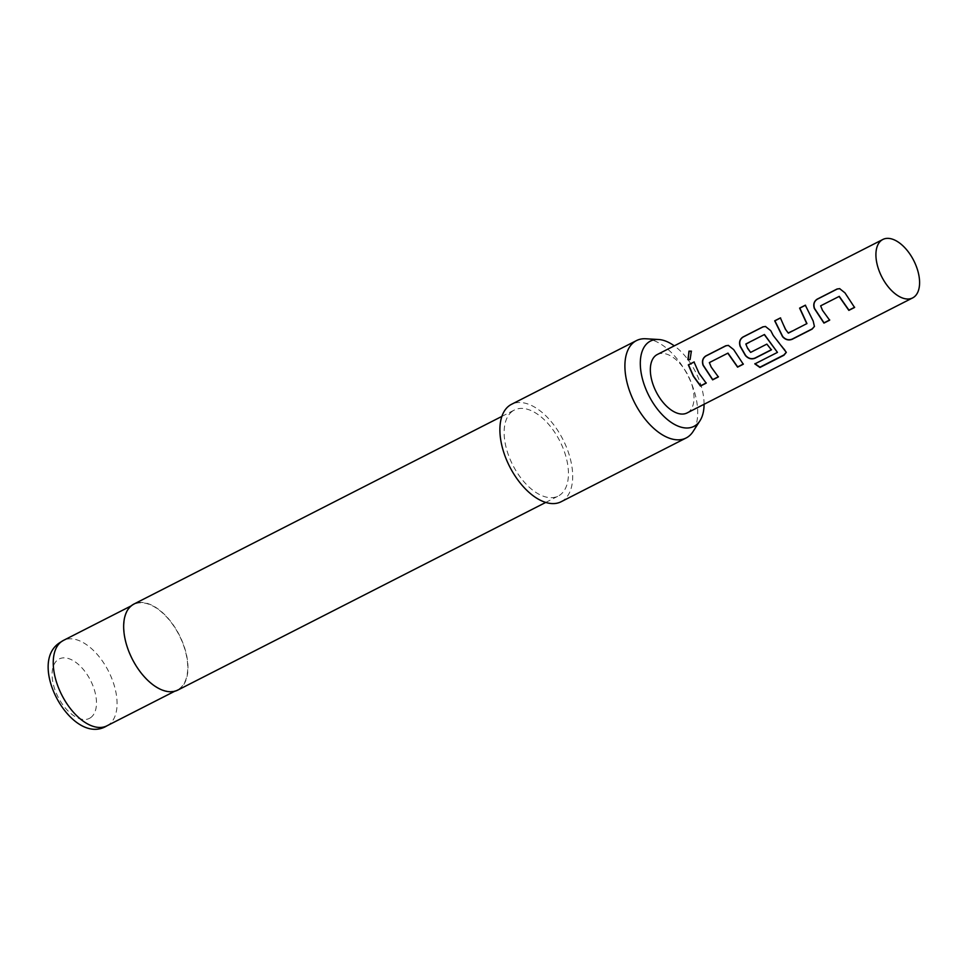 <?xml version="1.0" encoding="UTF-8"?>
<svg xmlns="http://www.w3.org/2000/svg" width="968" height="968" viewBox="0 0 968 968"><rect width="100%" height="100%" fill="white"/><g stroke="black" fill="none" stroke-linecap="round" stroke-linejoin="round"><path stroke-width="0.73" stroke-dasharray="4.84 3.63" d="M691.467 351.215L690.329 359.612L687.849 359.636M839.28 296.353L820.828 305.767L822.655 310.208L829.528 320.057M839.813 288.646L845.149 292.784L854.441 307.34M780.426 318.012L787.686 332.919M805.34 305.307L813.18 321.037M764.454 334.517L745.844 344.584L750.757 352.219L766.983 343.942L771.315 349.738M765.615 326.482L770.951 330.62L773.384 335.339L784.504 349.254M727.984 353.114L709.532 362.528L711.359 366.969L718.232 376.818M728.517 345.407L733.853 349.545L743.279 364.234M694.056 362.068L699.186 373.176L706.059 383.026M657.284 354.518A32.803 17.944 -117 0 1 686.784 373.031A32.803 17.944 -117 0 1 687.086 412.949M132.072 605.629A47.916 26.209 63 0 0 133.451 660.878A47.916 26.209 63 0 0 177.592 689.785A47.916 26.209 63 0 0 179.564 688.563A47.916 26.209 63 0 0 178.185 633.314A47.916 26.209 63 0 0 134.044 604.407A47.916 26.209 63 0 0 132.072 605.629M177.761 690.111A48.291 26.414 63 0 0 179.746 688.877A48.291 26.414 63 0 0 178.354 633.205A48.291 26.414 63 0 0 133.874 604.08M512.362 411.255A48.291 26.414 63 0 0 513.766 466.927A48.291 26.414 63 0 0 558.234 496.052A48.291 26.414 63 0 0 560.23 494.829A48.291 26.414 63 0 0 558.826 439.157A48.291 26.414 63 0 0 514.359 410.033A48.291 26.414 63 0 0 512.362 411.255M561.137 501.739A54.668 29.899 63 0 0 563.388 500.347A54.668 29.899 63 0 0 561.803 437.318A54.668 29.899 63 0 0 511.455 404.346M704.075 404.285A47.868 26.184 63 0 0 674.273 345.854M645.765 338.764A54.668 29.899 -117 0 1 687.945 375.693A54.668 29.899 -117 0 1 693.076 431.522M755.088 363.799L777.449 352.388M784.54 348.976L786.294 352.219M813.301 320.868L814.463 326.337M787.819 332.762L806.804 323.736M806.937 323.566L807.034 322.961M90.81 717.53A33.348 18.235 -117 0 1 59.447 699.561A33.348 18.235 -117 0 1 57.765 659.825A33.348 18.235 -117 0 1 89.129 677.806A33.348 18.235 -117 0 1 90.81 717.53M106.928 725.831A47.916 26.209 63 0 0 108.912 724.609A47.916 26.209 63 0 0 107.521 669.348A47.916 26.209 63 0 0 63.38 640.441M174.712 691.261L177.592 689.785M545.746 502.428L558.234 496.052M501.872 416.397L514.359 410.033M131.164 605.883L134.044 604.407"/><path stroke-width="1.45" d="M688.938 351.166L691.333 351.13L690.099 359.564L688.175 359.745L688.938 351.166M687.849 359.636L689.18 351.311L691.467 351.215M829.721 319.948L824.022 322.864L814.524 308.405C813.229 304.339 814.161 301.266 817.331 299.197L837.296 289.008L839.813 288.646M854.647 307.243L848.936 310.147L839.28 296.353L820.634 305.84L822.485 310.329L829.636 320.178L823.937 323.094L814.33 308.477C813.06 304.388 813.991 301.29 817.113 299.185L837.078 288.996L839.643 288.646L844.955 292.856L854.562 307.473L848.851 310.377L839.087 296.426M814.463 326.337L812.225 328.878L792.247 339.066C788.69 340.494 785.496 339.635 782.676 336.489L774.908 320.831L780.607 317.915M806.804 323.736L799.604 308.114L805.315 305.198L813.18 321.037L814.415 326.458L812.14 329.108L792.163 339.296C788.605 340.675 785.399 339.804 782.543 336.658L774.69 320.819L780.389 317.915L785.387 329.253L788.351 333.149L806.937 323.566L799.822 308.114L805.533 305.21M771.508 349.642L755.149 357.991C751.591 359.418 748.397 358.559 745.578 355.413L740.326 346.254C739.032 342.188 739.975 339.115 743.134 337.033L763.111 326.845L765.615 326.482M777.449 352.388L764.454 334.517L745.82 343.991L747.671 348.48L750.624 352.388L766.85 344.112L771.423 349.871L755.064 358.208C751.507 359.6 748.3 358.717 745.445 355.583L740.133 346.314C738.862 342.224 739.794 339.127 742.916 337.033L762.893 326.845L765.446 326.482L770.77 330.693L773.214 335.46L786.306 352.376L783.923 355.256L759.953 367.477L754.859 363.907L777.449 352.388L764.272 334.577M718.438 376.709L712.726 379.625L703.228 365.166C701.933 361.1 702.877 358.027 706.035 355.958L726.012 345.77L728.517 345.407M743.351 364.004L737.652 366.908L727.984 353.114L709.35 362.601L711.202 367.09L718.353 376.939L712.642 379.855L703.046 365.239C701.776 361.149 702.695 358.051 705.817 355.946L725.794 345.757L728.36 345.407L733.671 349.617L743.279 364.234L737.568 367.138L727.803 353.187M706.265 382.917L700.554 385.833L693.487 376.092L688.538 364.888L694.237 361.971M912.655 297.902L687.086 412.949A32.803 17.944 -117 0 1 657.575 394.436A32.803 17.944 -117 0 1 657.284 354.518L882.852 239.471A32.803 17.944 63 0 0 883.155 279.389A32.803 17.944 63 0 0 912.655 297.902A32.803 17.944 63 0 0 912.352 257.984A32.803 17.944 63 0 0 882.852 239.471M699.029 373.297L706.18 383.146L700.469 386.063L693.318 376.201L688.321 364.875L694.02 361.971L699.029 373.297M674.273 345.854A47.868 26.184 63 0 0 658.579 339.502A47.868 26.184 63 0 0 648.463 342.309A47.868 26.184 63 0 0 650.871 399.348A47.868 26.184 63 0 0 695.907 425.158A47.868 26.184 63 0 0 699.997 420.729A47.868 26.184 63 0 0 704.075 404.285M699.997 420.729L693.076 431.522A54.668 29.899 -117 0 1 688.405 436.58A54.668 29.899 -117 0 1 686.143 437.972A54.668 29.899 -117 0 1 635.795 404.999A54.668 29.899 -117 0 1 634.221 341.97A54.668 29.899 -117 0 1 636.472 340.591A54.668 29.899 -117 0 1 645.765 338.764L658.579 339.502M501.872 416.397L133.874 604.08A48.291 26.414 63 0 0 131.89 605.315A48.291 26.414 63 0 0 133.281 660.987A48.291 26.414 63 0 0 177.761 690.111L545.746 502.428M636.472 340.591L511.455 404.346A54.668 29.899 63 0 0 509.204 405.737A54.668 29.899 63 0 0 510.789 468.766A54.668 29.899 63 0 0 561.137 501.739L686.143 437.972M786.294 352.219L783.911 354.954L759.94 367.174L754.907 363.641M61.407 641.663A47.916 26.209 63 0 0 62.799 696.924A47.916 26.209 63 0 0 106.928 725.831C72.515 747.284 25.967 663.625 60.016 642.522L63.38 640.441A47.916 26.209 63 0 0 61.407 641.663M106.928 725.831L174.712 691.261M63.38 640.441L131.164 605.883"/></g></svg>

